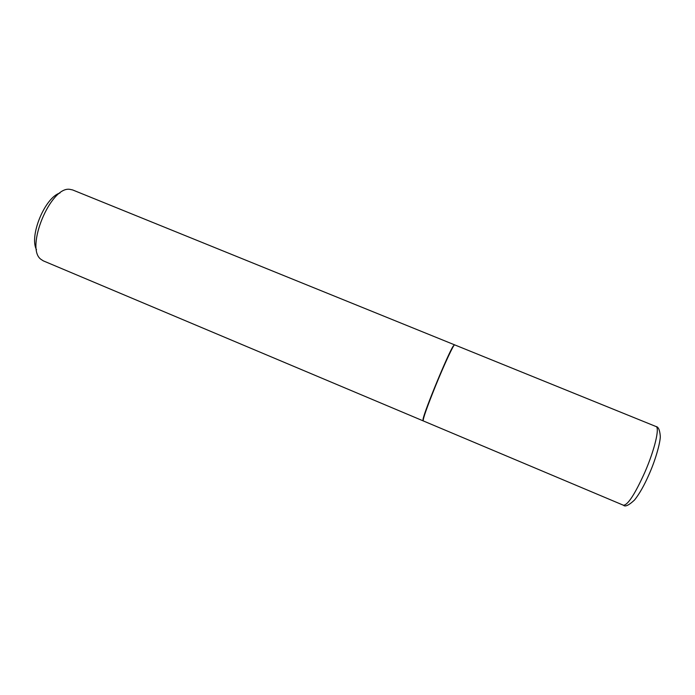 <?xml version="1.0" encoding="UTF-8"?>
<svg xmlns="http://www.w3.org/2000/svg" width="695" height="695" viewBox="0 0 695 695"><rect width="100%" height="100%" fill="white"/><g stroke="black" fill="none" stroke-linecap="round" stroke-linejoin="round"><path stroke-width="1.04" d="M423.212 420.892C422.855 418.894 426.982 407.192 435.6 385.786C444.557 363.772 453.913 343.773 454.634 344.859L655.976 426.513C659.972 427.303 654.673 449.821 644.786 472.418C634.917 494.232 627.793 505.169 623.432 505.239L423.212 420.892M454.391 344.763L72.645 189.944L69.839 189.344C50.579 186.043 24.942 248.054 40.918 259.313L43.325 260.868L422.968 420.788L423.107 418.955C424.845 409.972 448.084 353.746 453.201 346.153L454.478 344.894M36.514 249.74C28.947 236.091 44.966 197.337 59.961 193.019M655.976 426.513C658.304 426.773 659.729 429.866 660.25 435.8C660.754 440.369 656.323 458.083 649.252 473.947C644.395 485.11 639.496 493.789 634.561 499.983C628.845 505.317 625.135 507.063 623.432 505.239"/></g></svg>
